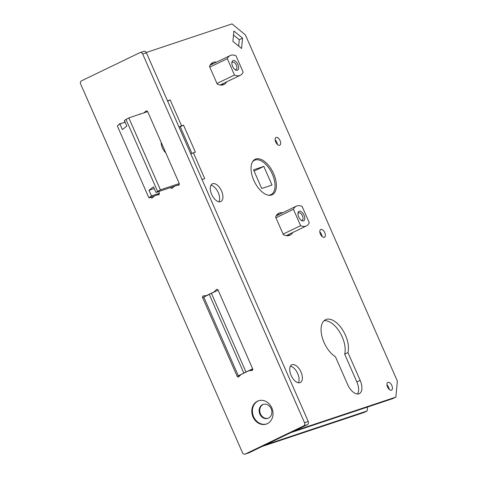 <?xml version="1.0" encoding="UTF-8"?>
<svg xmlns="http://www.w3.org/2000/svg" width="478" height="478" viewBox="0 0 478 478"><rect width="100%" height="100%" fill="white"/><g stroke="black" fill="none" stroke-linecap="round" stroke-linejoin="round"><path stroke-width="0.72" d="M263.48 404.286A7.379 6.25 -108.4 0 0 260.193 413.153A7.379 6.25 -108.4 0 0 268.146 418.268M248.823 370.761L252.414 369.566A0.735 0.627 71.6 0 1 252.593 369.518L252.754 369.5M143.537 51.451A2.462 2.085 71.6 0 1 143.747 51.367A2.462 2.085 71.6 0 1 146.405 52.789L142.689 54.032A2.462 2.085 -108.4 0 0 140.03 52.604A2.462 2.085 -108.4 0 0 139.821 52.694L81.517 80.812A2.462 2.085 -108.4 0 0 80.621 83.967L242.471 452.672A2.462 2.085 -108.4 0 0 245.13 454.1A2.462 2.085 -108.4 0 0 245.339 454.016L303.644 425.892A2.462 2.085 -108.4 0 0 304.54 422.737L142.689 54.032M304.54 422.737L308.256 421.494L146.405 52.789M308.256 421.494A2.462 2.085 71.6 0 1 307.366 424.655L303.644 425.892M245.339 454.016L249.062 452.774L307.366 424.655M249.062 452.774A2.462 2.085 71.6 0 1 248.853 452.857L245.13 454.1M271.809 407.877A12.297 10.414 -108.4 0 0 258.514 400.749A12.297 10.414 -108.4 0 0 252.521 415.711A12.297 10.414 -108.4 0 0 266.294 424.082A12.297 10.414 -108.4 0 0 271.809 407.877M140.729 113.925A10.797 9.148 71.6 0 1 140.06 113.979A1.464 1.243 -108.4 0 0 139.235 114.421M170.55 187.573A1.464 1.243 -108.4 0 0 172.558 188.009A10.797 9.148 71.6 0 1 176.035 185.685A10.797 9.148 71.6 0 1 178.198 185.291A1.464 1.243 -108.4 0 0 179.154 183.301L147.762 111.792A1.464 1.243 -108.4 0 0 145.706 111.26A10.797 9.148 71.6 0 1 143.627 112.957M150.66 197.277A1.464 1.243 -108.4 0 0 152.619 197.629A10.797 9.148 71.6 0 1 156.097 195.299A10.797 9.148 71.6 0 1 158.266 194.905A1.464 1.243 -108.4 0 0 159.216 192.921L158.618 191.553M121.364 123.449A10.797 9.148 71.6 0 1 120.127 123.599A1.464 1.243 -108.4 0 0 119.058 124.585M124.889 121.735A10.797 9.148 71.6 0 1 123.175 122.846M248.697 370.809A0.735 0.627 71.6 0 1 248.871 370.755L251.9 370.444A1.231 1.04 -108.4 0 0 252.641 368.783L218.099 290.092A1.231 1.04 -108.4 0 0 216.415 289.602L214.216 291.807A0.735 0.627 71.6 0 1 214.066 291.915L206.544 295.547A0.735 0.627 71.6 0 1 206.371 295.595L203.341 295.906A1.231 1.04 -108.4 0 0 202.6 297.567L237.142 376.258A1.231 1.04 -108.4 0 0 238.827 376.748L241.026 374.543A0.735 0.627 71.6 0 1 241.175 374.435L248.697 370.809M271.146 408.66A7.379 6.25 -108.4 0 0 263.169 404.382A7.379 6.25 -108.4 0 0 259.572 413.356A7.379 6.25 -108.4 0 0 267.835 418.381A7.379 6.25 -108.4 0 0 271.146 408.66M258.825 400.654A12.297 10.414 -108.4 0 0 253.143 415.502A12.297 10.414 -108.4 0 0 266.605 423.968M367.176 410.937L265.517 444.839L262.225 446.422L363.889 412.526L367.176 410.937L367.546 407.035M178.999 127.029L181.544 125.804L170.192 99.95L167.503 100.846M167.647 101.175L170.192 99.95M395.862 397.104L294.197 431.001L290.905 432.59L392.569 398.688L395.862 397.104L397.379 381.133L245.393 34.906L232.033 23.9L146.262 52.502M221.559 191.051A9.835 5.198 64.3 0 0 212.322 183.845A9.835 5.198 64.3 0 0 211.915 194.964A9.835 5.198 64.3 0 0 220.872 201.567A9.835 5.198 64.3 0 0 221.559 191.051M301.003 372.033A9.835 5.198 64.3 0 0 291.771 364.828A9.835 5.198 64.3 0 0 291.365 375.947A9.835 5.198 64.3 0 0 300.315 382.549A9.835 5.198 64.3 0 0 301.003 372.033M335.437 356.743L347.649 384.569A12.422 6.561 64.3 0 0 359.307 393.669A12.422 6.561 64.3 0 0 360.173 380.392L347.954 352.567A21.271 11.239 64.3 0 0 341.967 328.918A21.271 11.239 64.3 0 0 325.524 319.704A21.271 11.239 64.3 0 0 322.112 336.972A21.271 11.239 64.3 0 0 335.437 356.743M273.625 173.687A19.676 10.396 64.3 0 0 255.162 159.276A19.676 10.396 64.3 0 0 254.35 181.515A19.676 10.396 64.3 0 0 272.257 194.719A19.676 10.396 64.3 0 0 273.625 173.687M391.852 385.549A4.302 2.276 64.3 0 0 387.813 382.4A4.302 2.276 64.3 0 0 387.64 387.264A4.302 2.276 64.3 0 0 391.554 390.15A4.302 2.276 64.3 0 0 391.852 385.549M324.747 232.672A4.302 2.276 64.3 0 0 320.708 229.518A4.302 2.276 64.3 0 0 320.529 234.381A4.302 2.276 64.3 0 0 324.448 237.273A4.302 2.276 64.3 0 0 324.747 232.672M280.072 140.616A4.302 2.276 64.3 0 0 276.033 137.461A4.302 2.276 64.3 0 0 275.854 142.325A4.302 2.276 64.3 0 0 279.773 145.21A4.302 2.276 64.3 0 0 280.072 140.616M216.516 62.14A19.676 10.396 64.3 0 0 212.728 62.6A19.676 10.396 64.3 0 0 209.478 66.4L217.227 84.062A19.676 10.396 64.3 0 0 223.901 84.558A19.676 10.396 64.3 0 0 226.62 81.875M282.641 212.77A19.676 10.396 64.3 0 0 278.847 213.23A19.676 10.396 64.3 0 0 275.597 217.03L283.352 234.692A19.676 10.396 64.3 0 0 290.021 235.188A19.676 10.396 64.3 0 0 292.745 232.505M232.911 41.365L241.569 48.499L242.555 38.15L233.891 31.01L232.911 41.365M202.045 179.531L204.733 178.635L193.387 152.781L195.371 152.118L183.528 125.14L181.544 125.804M218.954 201.794A9.835 5.198 64.3 0 0 218.267 192.64A9.835 5.198 64.3 0 0 210.953 185.207M298.397 382.776A9.835 5.198 64.3 0 0 297.71 373.623A9.835 5.198 64.3 0 0 290.397 366.184M357.448 394.021A12.422 6.561 64.3 0 0 356.881 381.982L344.668 354.156A21.271 11.239 64.3 0 0 339.601 331.929A21.271 11.239 64.3 0 0 324 320.756M270.476 195.233A19.676 10.396 64.3 0 0 271.02 194.63M254.457 160.297A19.676 10.396 64.3 0 0 253.651 160.345M389.152 389.373A4.302 2.276 64.3 0 0 388.566 387.138A4.302 2.276 64.3 0 0 386.929 384.76M322.047 236.496A4.302 2.276 64.3 0 0 321.455 234.262A4.302 2.276 64.3 0 0 319.818 231.884M277.371 144.44A4.302 2.276 64.3 0 0 276.78 142.199A4.302 2.276 64.3 0 0 275.143 139.821M213.224 63.729A19.676 10.396 64.3 0 0 211.21 63.676M222.121 85.072A19.676 10.396 64.3 0 0 223.334 83.465M279.349 214.359A19.676 10.396 64.3 0 0 277.336 214.299M288.24 235.702A19.676 10.396 64.3 0 0 289.453 234.095M238.659 46.097L239.263 39.734L233.515 35.002M191.971 153.462L180.236 126.73L179.041 127.124M193.387 152.781L190.841 154.012M180.236 126.73L183.528 125.14M239.263 39.734L242.555 38.15M344.668 354.156L347.954 352.567M234.483 75.028A18.445 9.745 64.3 0 0 240.291 75.285A18.445 9.745 64.3 0 0 243.165 72.136L235.995 55.801A18.445 9.745 64.3 0 0 230.187 55.544A18.445 9.745 64.3 0 0 227.313 58.692L234.483 75.028L216.97 83.477M209.8 67.141L227.313 58.692M237.907 64.524A5.288 2.796 -115.7 0 1 238.355 69.28A5.288 2.796 -115.7 0 1 235.475 69.896A5.288 2.796 -115.7 0 1 231.878 62.439A5.288 2.796 -115.7 0 1 234.375 60.634A5.288 2.796 -115.7 0 1 237.907 64.524M234.937 69.531A4.057 2.145 64.3 0 0 236.06 69.525A4.057 2.145 64.3 0 0 236.347 65.187A4.057 2.145 64.3 0 0 232.535 62.212A4.057 2.145 64.3 0 0 231.83 63.09M300.608 225.658A18.445 9.745 64.3 0 0 306.416 225.915A18.445 9.745 64.3 0 0 309.284 222.766L302.114 206.43A18.445 9.745 64.3 0 0 296.306 206.173A18.445 9.745 64.3 0 0 293.438 209.322L300.608 225.658L283.096 234.106M275.925 217.771L293.438 209.322M304.026 215.154A5.288 2.796 -115.7 0 1 304.48 219.91A5.288 2.796 -115.7 0 1 301.594 220.525A5.288 2.796 -115.7 0 1 297.997 213.069A5.288 2.796 -115.7 0 1 300.495 211.264A5.288 2.796 -115.7 0 1 304.026 215.154M301.062 220.161A4.057 2.145 64.3 0 0 302.186 220.155A4.057 2.145 64.3 0 0 302.466 215.817A4.057 2.145 64.3 0 0 298.66 212.841A4.057 2.145 64.3 0 0 297.955 213.72M179.238 183.558L160.417 189.838L155.93 192.449L153.462 186.832L149.005 190.262L151.472 195.884L148.909 197.856L154.699 195.926M148.909 197.856L117.331 125.917L119.894 123.939L125.093 122.207M151.472 195.884L159.323 193.261M149.005 190.262L154.209 188.529M155.93 192.449L175.151 186.044M165.782 152.846A8.974 4.744 -115.7 0 1 161.158 142.313M160.417 189.838L128.833 117.893L147.666 111.613M128.833 117.893L124.352 120.51L126.813 126.126L122.362 129.562L119.894 123.939M157.501 191.242L125.917 119.297M161.373 142.803L161.361 142.803A5.903 3.119 64.3 0 0 161.176 143.101M211.431 293.313L209.268 294.352L243.81 373.043L245.973 371.998L211.431 293.313L218.135 290.182M209.268 294.352L203.807 297.137L238.349 375.828L240.416 375.152M252.677 368.873L245.973 371.998M243.81 373.043L238.468 375.804M268.355 195.161A19.06 10.068 64.3 0 0 271.05 194.618A19.06 10.068 64.3 0 0 272.376 174.249A19.06 10.068 64.3 0 0 254.487 160.285A19.06 10.068 64.3 0 0 252.384 162.048M263.82 166.404L253.525 169.833L261.717 188.493L272.012 185.064L263.82 166.404L254.081 171.1M252.593 369.518L248.871 370.755M240.398 375.17L237.142 376.258M203.819 297.161L202.6 297.567M207.422 295.255L206.544 295.547M215.076 291.58L214.066 291.915M215.512 291.377L214.216 291.807M217.185 289.345L216.415 289.602M252.264 370.319L251.9 370.444M146.746 110.914L145.706 111.26M178.76 185.1L178.198 185.291M158.827 194.719L158.266 194.905M356.881 381.982L360.173 380.392M252.48 369.542L248.757 370.779M207.392 295.267L206.484 295.571M179.148 184.645L176.035 185.685M159.216 194.259L156.097 195.299M140.03 52.604L143.747 51.367M220.107 85.018L240.291 75.285M210.003 65.283L230.187 55.544M286.226 235.648L306.416 225.915M276.123 215.913L296.306 206.173M254.487 160.285L253.107 160.949M271.05 194.618L269.67 195.281"/></g></svg>
